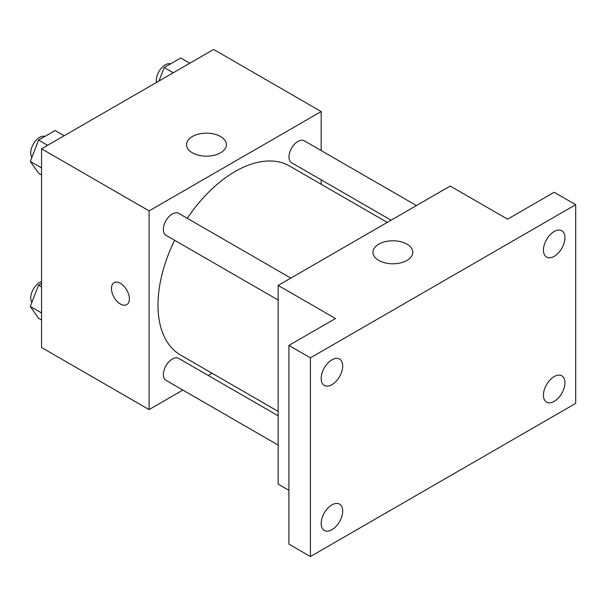 <?xml version="1.0" encoding="UTF-8"?>
<svg xmlns="http://www.w3.org/2000/svg" width="606" height="606" viewBox="0 0 606 606"><rect width="100%" height="100%" fill="white"/><g stroke="black" fill="none" stroke-linecap="round" stroke-linejoin="round"><path stroke-width="0.91" d="M182.883 390.082L149.099 409.595L41.549 347.503L41.549 148.803L213.63 49.457L321.172 111.549L321.172 150.561M212.07 373.235L208.237 375.447M174.619 240.264A109.103 62.994 120 0 0 157.992 305.113A109.103 62.994 120 0 0 180.588 355.055L278.154 411.391M387.257 222.417L289.683 166.082A109.103 62.994 120 0 0 187.292 218.311M321.172 179.831L321.172 184.262M149.099 409.595L149.099 210.896L321.172 111.549M416.443 205.563L304.28 140.812A12.673 7.317 120 0 0 294.516 144.205A12.673 7.317 120 0 0 288.979 156.962A12.673 7.317 120 0 0 291.607 162.764L391.097 220.198M278.154 415.822L178.664 358.381A12.673 7.317 120 0 0 168.9 361.774A12.673 7.317 120 0 0 163.37 374.531A12.673 7.317 120 0 0 165.991 380.333L278.154 445.092M278.154 300.038L165.991 235.287A12.673 7.317 -60 0 1 165.991 220.652A12.673 7.317 -60 0 1 178.664 213.335L290.827 278.086M149.099 210.896L41.549 148.803M192.36 152.803A19.937 11.514 180 0 1 186.519 144.667A19.937 11.514 180 0 1 206.457 133.153A19.937 11.514 180 0 1 226.394 144.667A19.937 11.514 180 0 1 214.085 155.303A19.937 11.514 180 0 1 192.36 152.803M129.381 298.864A12.673 7.317 60 0 1 126.76 304.666A12.673 7.317 60 0 1 114.079 297.341A12.673 7.317 60 0 1 114.079 282.707A12.673 7.317 60 0 1 123.851 286.108A12.673 7.317 60 0 1 129.381 298.864M126.76 304.659A12.673 7.317 60 0 1 114.087 297.341A12.673 7.317 60 0 1 114.087 282.707M288.91 490.307L278.154 484.103L278.154 285.403L450.228 186.057L507.586 219.175L554.187 192.269L575.7 204.684L575.7 403.384L310.416 556.543L288.91 544.12L288.91 345.428L335.512 318.521L278.154 285.403M310.416 556.543L310.416 357.843L288.91 345.428M310.416 357.843L575.7 204.684M378.773 260.428A19.937 11.514 180 0 1 372.932 252.293A19.937 11.514 180 0 1 392.87 240.779A19.937 11.514 180 0 1 412.807 252.293A19.937 11.514 180 0 1 400.498 262.928A19.937 11.514 180 0 1 378.773 260.428M554.187 256.346A15.211 8.779 -60 0 1 546.589 257.103A15.211 8.779 -60 0 1 544.256 244.915A15.211 8.779 -60 0 1 554.187 231.507A15.211 8.779 -60 0 1 561.792 230.757A15.211 8.779 -60 0 1 564.125 242.945A15.211 8.779 -60 0 1 554.187 256.346M331.929 384.674A15.211 8.779 -60 0 1 324.324 385.424A15.211 8.779 -60 0 1 321.991 373.235A15.211 8.779 -60 0 1 331.929 359.835A15.211 8.779 -60 0 1 339.534 359.078A15.211 8.779 -60 0 1 341.867 371.266A15.211 8.779 -60 0 1 331.929 384.674M331.929 529.72A15.211 8.779 -60 0 1 324.324 530.47A15.211 8.779 -60 0 1 321.991 518.282A15.211 8.779 -60 0 1 331.929 504.881A15.211 8.779 -60 0 1 339.534 504.124A15.211 8.779 -60 0 1 341.867 516.312A15.211 8.779 -60 0 1 331.929 529.72M554.187 401.392A15.211 8.779 -60 0 1 546.589 402.149A15.211 8.779 -60 0 1 544.256 389.961A15.211 8.779 -60 0 1 554.187 376.561A15.211 8.779 -60 0 1 561.792 375.803A15.211 8.779 -60 0 1 564.125 387.992A15.211 8.779 -60 0 1 554.187 401.392M41.549 174.922L38.579 173.21L30.3 161.431L38.579 140.092L55.138 130.532L64.168 135.744M41.549 167.923L30.3 161.431M47.616 145.304L38.579 140.092M45.064 136.342A12.673 7.317 120 0 0 35.678 140.789A12.673 7.317 120 0 0 30.724 152.901A12.673 7.317 120 0 0 31.891 157.333M158.977 81.007L164.196 67.569L180.755 58.009L189.784 63.221M173.225 72.781L164.196 67.569M170.68 63.819A12.673 7.317 120 0 0 161.294 68.266A12.673 7.317 120 0 0 156.34 80.378A12.673 7.317 120 0 0 156.537 82.416M41.549 319.968L38.579 318.256L30.3 306.477L38.579 285.138L41.549 283.419M41.549 312.969L30.3 306.477M41.549 286.858L38.579 285.138M41.549 281.578A12.673 7.317 120 0 0 30.724 297.947A12.673 7.317 120 0 0 31.891 302.379"/></g></svg>
